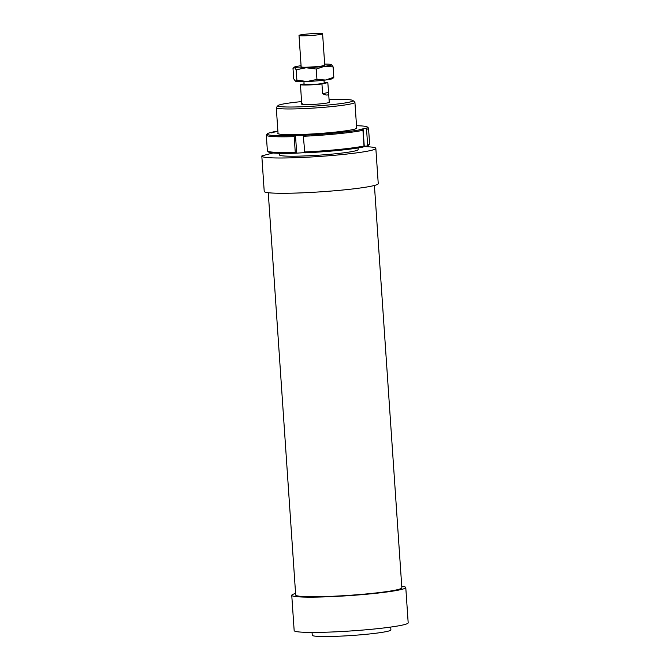 <?xml version="1.0" encoding="UTF-8"?>
<svg xmlns="http://www.w3.org/2000/svg" width="670" height="670" viewBox="0 0 670 670"><rect width="100%" height="100%" fill="white"/><g stroke="black" fill="none" stroke-linecap="round" stroke-linejoin="round"><path stroke-width="1" d="M305.914 35.761A11.825 0.879 -3.9 0 0 322.605 33.827A11.825 0.879 -3.9 0 0 315.704 33.5A11.825 0.879 -3.9 0 0 299.013 35.435A11.825 0.879 -3.9 0 0 305.914 35.761M303.937 81.573L304.121 84.328A10.05 0.745 -3.9 0 0 309.992 84.604A10.05 0.745 -3.9 0 0 324.18 82.963L323.987 80.207M327.823 82.603L328.627 93.197C328.643 95.441 326.633 95.626 322.605 93.758L321.943 83.959L327.823 82.603A13.794 1.022 -3.9 0 0 324.129 82.259M304.088 83.851L300.478 84.688A13.794 1.022 -3.9 0 0 308.434 84.964A13.794 1.022 -3.9 0 0 321.943 83.959M300.478 84.688L301.726 104.185A13.794 1.022 -3.9 0 0 312.949 104.428A13.794 1.022 -3.9 0 0 328.292 102.753A13.794 1.022 -3.9 0 0 329.246 102.309L328.627 93.197M328.493 92.401L322.605 93.758M273.075 152.986L261.928 155.85A57.143 4.229 -3.9 0 0 261.819 156.143A57.143 4.229 -3.9 0 0 308.326 157.14A57.143 4.229 -3.9 0 0 371.867 150.222A57.143 4.229 -3.9 0 0 375.837 148.371A57.143 4.229 -3.9 0 0 363.517 146.596M261.819 156.143L264.223 191.436A57.143 4.229 -3.9 0 0 310.729 192.432A57.143 4.229 -3.9 0 0 374.27 185.506A57.143 4.229 -3.9 0 0 378.248 183.664L375.837 148.371M268.26 192.709L295.688 595.027A53.198 3.936 -3.9 0 0 338.986 595.957A53.198 3.936 -3.9 0 0 398.147 589.508A53.198 3.936 -3.9 0 0 401.849 587.791L374.421 185.473M295.579 593.486A57.143 4.229 -3.9 0 0 291.752 595.295L294.163 630.587A57.143 4.229 -3.9 0 0 340.67 631.576A57.143 4.229 -3.9 0 0 404.211 624.658A57.143 4.229 -3.9 0 0 408.181 622.815L405.777 587.523A57.143 4.229 -3.9 0 0 401.74 586.25M291.752 595.295A57.143 4.229 -3.9 0 0 338.266 596.292A57.143 4.229 -3.9 0 0 401.799 589.365A57.143 4.229 -3.9 0 0 405.777 587.523M312.061 632.438L312.253 635.26A39.413 2.914 -3.9 0 0 344.33 635.947A39.413 2.914 -3.9 0 0 388.148 631.173A39.413 2.914 -3.9 0 0 390.895 629.9L390.702 627.078M279.398 153.321L279.507 154.938A39.413 2.914 -3.9 0 0 311.584 155.624A39.413 2.914 -3.9 0 0 355.401 150.851A39.413 2.914 -3.9 0 0 358.149 149.577L358.031 147.961M278.025 105.592L276.383 107.468A39.413 2.914 -3.9 0 0 276.291 107.694A39.413 2.914 -3.9 0 0 308.368 108.381A39.413 2.914 -3.9 0 0 352.185 103.607A39.413 2.914 -3.9 0 0 354.924 102.334A39.413 2.914 -3.9 0 0 354.798 102.125L352.914 100.492A37.637 2.789 176.1 0 1 350.418 101.907A37.637 2.789 176.1 0 1 307.203 106.53A37.637 2.789 176.1 0 1 278.025 105.592A37.637 2.789 176.1 0 1 280.554 104.587A37.637 2.789 176.1 0 1 301.55 101.597M329.071 99.721A37.637 2.789 176.1 0 1 352.914 100.492M302.681 103.741A13.794 1.022 -3.9 0 0 301.726 104.185M356.658 127.719A39.605 2.931 176.1 0 1 356.775 128.221A39.605 2.931 176.1 0 1 354.12 129.277A39.605 2.931 176.1 0 1 311.525 134A39.605 2.931 176.1 0 1 277.966 133.598A39.605 2.931 176.1 0 1 278.017 133.087M271.894 133.037L272.749 132.015A50.25 3.719 176.1 0 1 277.882 131.069M356.515 125.709A50.25 3.719 176.1 0 1 367.328 127.007A50.25 3.719 176.1 0 1 365.569 128.447L366.557 129.394A51.23 3.794 -3.9 0 0 368.534 128.188A51.23 3.794 -3.9 0 0 368.374 127.92L367.328 127.007M366.557 129.394L367.629 145.072L366.775 146.094A50.25 3.719 -3.9 0 0 368.575 145.206L369.488 144.167A51.23 3.794 176.1 0 1 367.629 145.072M368.534 128.188L369.606 143.874A51.23 3.794 176.1 0 1 369.488 144.167M361.967 129.369A50.25 3.719 176.1 0 1 303.627 135.214L303.334 136.286A51.23 3.794 -3.9 0 0 362.947 130.315L361.967 129.369L359.447 129.469L365.569 128.447M363.056 128.54L364.254 146.186L366.775 146.094M303.334 136.286L304.833 152.852A50.25 3.719 -3.9 0 0 363.165 147.015L364.019 146.001A51.23 3.794 176.1 0 1 304.406 151.964M362.947 130.315L364.019 146.001M294.482 135.566A50.25 3.719 176.1 0 1 267.347 133.824L266.434 134.871A51.23 3.794 -3.9 0 0 266.308 135.156A51.23 3.794 -3.9 0 0 294.189 136.638L294.482 135.566L295.478 135.306L303.627 135.214M272.749 132.015L275.269 131.923L269.147 132.945A50.25 3.719 176.1 0 0 267.347 133.824M363.751 146.32L364.254 146.186M295.688 153.204L295.261 152.316A51.23 3.794 176.1 0 1 267.539 151.11L268.586 152.023A50.25 3.719 -3.9 0 0 295.688 153.204L304.724 152.643M267.539 151.11A51.23 3.794 176.1 0 1 267.38 150.842L266.308 135.156M294.189 136.638L295.261 152.316M295.478 135.306L296.676 152.953M331.416 64.538L333.124 66.891L324.565 66.296A18.718 1.382 -3.9 0 0 330.318 65.333A18.718 1.382 -3.9 0 0 331.457 64.555A18.718 1.382 -3.9 0 0 331.416 64.538A18.718 1.382 -3.9 0 0 324.674 64.119M294.473 67.452A18.718 1.382 -3.9 0 0 306.098 67.754L296.182 69.806L294.473 67.452L293.736 67.536L294.415 67.084A18.718 1.382 -3.9 0 0 294.473 67.452L292.999 68.432L293.711 78.826L295.411 81.179A18.718 1.382 176.1 0 1 295.378 81.162A18.718 1.382 176.1 0 1 295.37 81.162L296.885 80.199L307.028 81.48A18.718 1.382 176.1 0 1 295.411 81.179M301.081 65.727A18.718 1.382 -3.9 0 0 295.571 66.665A18.718 1.382 -3.9 0 0 294.415 67.084M333.091 78.189L332.412 78.633A18.718 1.382 176.1 0 1 331.256 79.052A18.718 1.382 176.1 0 1 325.503 80.023L333.828 77.285L332.353 78.264M301.14 66.623A12.068 0.896 -3.9 0 0 300.947 66.883A12.068 0.896 -3.9 0 0 311.173 67.008A12.068 0.896 -3.9 0 0 324.146 65.568A12.068 0.896 -3.9 0 0 324.958 65.25A12.068 0.896 -3.9 0 0 324.732 65.015M306.098 67.754A18.718 1.382 -3.9 0 0 324.565 66.296L316.24 69.035L306.098 67.754M307.028 81.48L316.952 79.428L325.503 80.023A18.718 1.382 176.1 0 1 307.028 81.48M316.24 69.035L316.952 79.428M296.182 69.806L296.885 80.199M333.124 66.891L333.828 77.285M324.757 65.375L322.605 33.827M301.165 66.983L299.013 35.435M278.058 133.665L276.291 107.694M356.691 128.305L354.924 102.334"/></g></svg>
